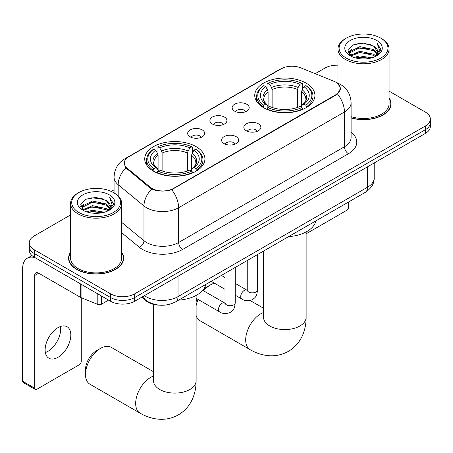 <?xml version="1.0" encoding="UTF-8"?>
<svg xmlns="http://www.w3.org/2000/svg" width="453" height="453" viewBox="0 0 453 453"><rect width="100%" height="100%" fill="white"/><g stroke="black" fill="none" stroke-linecap="round" stroke-linejoin="round"><path stroke-width="0.68" d="M196.098 146.642A30.096 17.373 0 0 0 163.306 142.871A30.096 17.373 0 0 0 144.728 158.924A30.096 17.373 0 0 0 153.539 171.211A30.096 17.373 0 0 0 186.336 174.977A30.096 17.373 0 0 0 204.915 158.924A30.096 17.373 0 0 0 196.098 146.642M306.115 83.126A30.096 17.373 0 0 0 273.318 79.36A30.096 17.373 0 0 0 254.739 95.407A30.096 17.373 0 0 0 263.555 107.695A30.096 17.373 0 0 0 296.353 111.461A30.096 17.373 0 0 0 314.926 95.407A30.096 17.373 0 0 0 306.115 83.126M234.643 111.172A8.516 4.915 180 0 1 232.955 109.779A8.516 4.915 180 0 1 235.775 103.669A8.516 4.915 180 0 1 246.692 104.218A8.516 4.915 180 0 1 248.38 109.779A8.516 4.915 180 0 1 234.643 111.172M245.651 111.681A5.108 2.95 0 0 0 244.28 110.243A5.108 2.95 0 0 0 239.246 109.496A5.108 2.95 0 0 0 235.685 111.681M212.4 124.014A8.516 4.915 180 0 1 210.713 122.621A8.516 4.915 180 0 1 213.533 116.512A8.516 4.915 180 0 1 224.445 117.061A8.516 4.915 180 0 1 226.138 122.621A8.516 4.915 180 0 1 212.4 124.014M223.408 124.524A5.108 2.95 0 0 0 222.038 123.086A5.108 2.95 0 0 0 217.004 122.338A5.108 2.95 0 0 0 213.437 124.524M190.158 136.857A8.516 4.915 180 0 1 188.471 135.464A8.516 4.915 180 0 1 191.291 129.354A8.516 4.915 180 0 1 202.202 129.903A8.516 4.915 180 0 1 203.895 135.464A8.516 4.915 180 0 1 190.158 136.857M201.166 137.367A5.108 2.95 0 0 0 199.796 135.928A5.108 2.95 0 0 0 194.762 135.181A5.108 2.95 0 0 0 191.194 137.367M246.33 130.758A8.516 4.915 180 0 1 244.637 129.371A8.516 4.915 180 0 1 247.463 123.256A8.516 4.915 180 0 1 258.374 123.805A8.516 4.915 180 0 1 260.062 129.371A8.516 4.915 180 0 1 246.33 130.758M257.338 131.268A5.108 2.95 0 0 0 255.968 129.835A5.108 2.95 0 0 0 250.928 129.088A5.108 2.95 0 0 0 247.366 131.268M224.088 143.601A8.516 4.915 180 0 1 222.395 142.214A8.516 4.915 180 0 1 225.215 136.098A8.516 4.915 180 0 1 236.132 136.647A8.516 4.915 180 0 1 237.819 142.214A8.516 4.915 180 0 1 224.088 143.601M235.096 144.111A5.108 2.95 0 0 0 233.72 142.678A5.108 2.95 0 0 0 228.686 141.925A5.108 2.95 0 0 0 225.124 144.111M333.776 81.206A15.328 8.85 180 0 1 335.826 82.197A15.328 8.85 180 0 1 340.316 88.454A15.328 8.85 180 0 1 335.826 94.717L173.618 188.363A15.328 8.85 180 0 1 150.215 187.185L127.067 168.097A15.328 8.85 180 0 1 124.298 163.018A15.328 8.85 180 0 1 128.788 156.761L281.081 68.833A15.328 8.85 180 0 1 300.718 67.837L333.776 81.206M159.62 305.169A17.033 9.836 180 0 1 146.217 300.985L141.659 297.219M70.572 252.208A27.537 15.9 0 0 0 68.584 258.136A27.537 15.9 0 0 0 76.653 269.382A27.537 15.9 0 0 0 106.665 272.831A27.537 15.9 0 0 0 123.663 258.136A27.537 15.9 0 0 0 121.676 252.208M68.873 259.569A27.537 15.9 0 0 0 68.777 259.994M338.119 83.89L340.514 88.363L337.513 93.975L336.024 95.056L171.693 189.711C165.611 191.545 159.535 191.545 153.459 189.711L150.017 187.972L125.838 167.837L124.094 163.414L124.881 160.6M70.572 214.937L34.292 235.888A17.033 9.836 0 0 0 29.303 242.842L29.303 250.26A17.033 9.836 0 0 0 34.292 257.213L110.577 301.256L110.577 297.547A17.033 9.836 0 0 0 134.671 297.547L425.361 129.717A17.033 9.836 0 0 0 430.35 122.763A17.033 9.836 0 0 1 425.361 129.717L134.671 297.547A17.033 9.836 0 0 1 110.577 297.547L34.292 253.504L110.577 297.547L110.577 293.838A17.033 9.836 0 0 0 134.671 293.838L425.361 126.008A17.033 9.836 0 0 0 430.35 119.054A17.033 9.836 0 0 0 425.361 112.101L389.082 91.155M29.303 246.551A17.033 9.836 0 0 0 34.292 253.504A17.033 9.836 0 0 1 29.303 246.551M351.109 117.944A27.537 15.9 0 0 0 391.069 103.754A27.537 15.9 0 0 0 389.082 97.825M337.978 65.192A17.033 9.836 0 0 0 324.982 68.058L315.209 73.697M114.065 189.83L111.268 191.443M29.303 242.842A17.033 9.836 0 0 0 34.292 249.796L110.577 293.838M123.476 259.994A27.537 15.9 0 0 0 123.38 259.569M390.882 105.611A27.537 15.9 0 0 0 390.786 105.187M110.577 301.256A17.033 9.836 0 0 0 134.671 301.256L425.361 133.425A17.033 9.836 0 0 0 430.35 126.472L430.35 119.054M306.126 233.793L346.664 210.39A2.837 1.636 120 0 0 348.674 206.913L348.674 201.942M346.262 58.086A24.417 14.094 0 0 0 380.792 58.086A24.417 14.094 0 0 0 380.792 38.154L381.596 38.618A25.549 14.751 0 0 1 389.082 49.049A25.549 14.751 0 0 1 373.306 62.678A25.549 14.751 0 0 1 345.463 59.479A25.549 14.751 0 0 1 337.978 49.049A25.549 14.751 0 0 1 345.463 38.618L346.262 38.154A24.417 14.094 0 0 0 346.262 58.086M351.109 116.648A25.549 14.751 0 0 0 389.082 103.754L389.082 49.049M351.109 117.763A27.254 15.736 0 0 0 390.786 103.754A27.254 15.736 0 0 0 389.082 98.278M353.963 57.423L359.858 55.912L371.8 57.825M355.65 57.939L359.858 57.072L370.056 58.261L359.059 57.389L355.769 57.967M350.305 55.515L359.858 51.28L373.566 54.173L375.775 56.002M350.877 56.013L359.858 52.435L373.566 55.328L375.163 56.551M349.501 54.739L349.331 53.596L349.818 51.665L359.858 46.642L373.566 49.536L377.321 53.794M349.376 54.179L349.818 52.82L359.858 47.797L373.566 50.696L377.049 54.349M375.016 56.67A14.196 8.194 0 0 0 377.723 51.852A14.196 8.194 0 0 0 373.566 46.059L377.717 52.135M376.777 40.47A18.737 10.821 0 0 0 350.322 40.447A18.737 10.821 0 0 0 350.197 55.725A18.737 10.821 0 0 0 350.277 55.77A18.737 10.821 0 0 0 376.862 55.725A18.737 10.821 0 0 0 376.777 40.47M373.566 46.059L363.368 43.012L352.887 44.943L348.029 50.43L351.251 56.285M376.177 56.104L380.707 50.357L380.797 49.326L377.111 43.171L379.433 50.068L375.163 56.602M381.596 38.618L380.792 38.154A24.417 14.094 0 0 0 346.262 38.154M377.111 43.171L380.792 49.558M352.644 45.062L359.059 43.477L370.56 44.507M348.21 52.52L350.305 50.878M354.92 48.918L359.059 48.114L370.152 49.026M354.92 53.556L359.059 52.752L370.152 53.664M348.091 52.067L351.528 49.62M349.92 55.181L351.528 54.258M196.115 301.738A15.617 9.015 -60 0 1 197.061 298.855M203.437 289.473A15.617 9.015 -60 0 1 206.54 287.162L210.554 284.846A21.291 12.293 120 0 0 203.595 290.832M198.171 299.495A21.291 12.293 120 0 0 196.115 305.65M196.115 315.492A21.291 12.293 120 0 0 199.909 320.673L250.096 349.648A21.291 12.293 -60 0 1 246.834 332.587A21.291 12.293 -60 0 1 260.741 313.821A21.291 12.293 -60 0 1 263.538 312.508M263.012 107.372L263.822 105.226A27.027 15.606 0 0 1 263.822 85.594L265.679 86.67A24.417 14.094 0 0 0 265.679 104.15L267.513 105.192L268.108 107.384M268.108 106.489L268.108 91.812L267.513 89.83L265.679 86.67M267.027 88.992L267.027 83.737L267.836 83.278A27.027 15.606 0 0 1 301.834 83.278L299.971 84.349A24.417 14.094 0 0 0 269.694 84.349L271.528 87.514L272.123 89.496L272.123 107.446M297.547 107.446L297.547 89.496L298.136 87.514L299.971 84.349M288.589 236.63A31.229 18.029 0 0 0 315.837 220.9M267.027 108.935A28.165 16.263 0 0 0 302.638 108.935L301.834 107.542A27.027 15.606 0 0 1 267.836 107.542L267.027 109.416M302.638 109.416L302.638 108.935M263.822 85.594L263.012 86.059A28.165 16.263 0 0 0 256.67 96.336A28.165 16.263 0 0 0 263.012 106.619M301.834 83.278L302.638 83.737L302.638 88.992M267.836 107.542L269.694 106.466A24.417 14.094 0 0 0 299.971 106.466L301.834 107.542M265.679 104.15L263.822 105.226M269.694 84.349L267.836 83.278M267.513 89.83A21.84 12.61 0 0 0 267.513 105.192L267.615 105.26C264.512 102.259 263.25 100.226 263.827 99.15A21.008 12.129 0 0 1 268.108 91.812M306.653 106.619A28.165 16.263 0 0 0 312.995 96.336A28.165 16.263 0 0 0 306.653 86.059L305.849 85.594A27.027 15.606 0 0 1 305.849 105.226L306.653 107.372M305.849 105.226L303.991 104.15A24.417 14.094 0 0 0 303.991 86.67L305.849 85.594M303.991 86.67L302.151 89.83L301.562 91.812L301.562 106.489L302.151 105.192L303.991 104.15M301.562 91.812A21.008 12.129 0 0 1 305.843 99.15C306.415 100.232 305.152 102.27 302.049 105.26L302.151 105.192A21.84 12.61 0 0 0 302.151 89.83M301.562 107.384L301.562 106.489M214.422 283.199A21.291 12.293 120 0 0 210.554 284.846L206.54 287.162M85.487 374.438L85.487 369.801A15.617 9.015 -60 0 1 96.529 350.679L100.543 348.363A21.291 12.293 120 0 0 85.487 374.438A21.291 12.293 120 0 0 89.898 384.189L140.085 413.164A21.291 12.293 -60 0 1 136.817 396.103A21.291 12.293 -60 0 1 150.73 377.338A21.291 12.293 -60 0 1 153.527 376.024M153.001 170.889L153.805 168.737A27.027 15.606 0 0 1 153.805 149.111L155.668 150.186A24.417 14.094 0 0 0 155.668 167.667L157.502 168.709L158.091 170.9M158.091 170.005L158.091 155.328L157.502 153.346L155.668 150.186M157.015 152.508L157.015 147.253L157.825 146.795A27.027 15.606 0 0 1 191.817 146.795L189.96 147.865A24.417 14.094 0 0 0 159.683 147.865L161.517 151.03L162.112 153.012L162.112 170.962M187.531 170.962L187.531 153.012L188.125 151.03L189.96 147.865M178.573 300.146A31.229 18.029 0 0 0 205.826 284.416M157.015 172.451A28.165 16.263 0 0 0 192.627 172.451L191.817 171.058A27.027 15.606 0 0 1 157.825 171.058L157.015 172.933M192.627 172.933L192.627 172.451M153.805 149.111L153.001 149.569A28.165 16.263 0 0 0 146.659 159.852A28.165 16.263 0 0 0 153.001 170.13M191.817 146.795L192.627 147.253L192.627 152.508M157.825 171.058L159.683 169.983A24.417 14.094 0 0 0 189.96 169.983L191.817 171.058M155.668 167.667L153.805 168.737M159.683 147.865L157.825 146.795M157.502 153.346A21.84 12.61 0 0 0 157.502 168.709L157.604 168.776C154.501 165.775 153.239 163.743 153.81 162.667A21.008 12.129 0 0 1 158.091 155.328M196.642 170.13A28.165 16.263 0 0 0 202.984 159.852A28.165 16.263 0 0 0 196.642 149.569L195.832 149.111A27.027 15.606 0 0 1 195.832 168.737L196.642 170.889M195.832 168.737L193.975 167.667A24.417 14.094 0 0 0 193.975 150.186L195.832 149.111M193.975 150.186L192.14 153.346L191.545 155.328L191.545 170.005L192.14 168.709L193.975 167.667M191.545 155.328A21.008 12.129 0 0 1 195.832 162.667C196.404 163.748 195.135 165.781 192.038 168.776L192.14 168.709A21.84 12.61 0 0 0 192.14 153.346M191.545 170.9L191.545 170.005M153.527 371.749L111.189 347.309A21.291 12.293 120 0 0 100.543 348.363L96.529 350.679M60.408 326.5A18.171 10.493 -60 0 1 47.792 351.426A18.171 10.493 -60 0 1 45.368 352.559M57.984 357.309A18.171 10.493 120 0 0 69.853 341.296A18.171 10.493 120 0 0 67.067 326.738A18.171 10.493 120 0 0 57.984 327.638A18.171 10.493 120 0 0 46.11 343.646A18.171 10.493 120 0 0 48.896 358.21A18.171 10.493 120 0 0 57.984 357.309M101.444 295.979L101.444 304.212L108.573 300.096M35.141 257.7A22.712 13.114 -120 0 0 27.356 258.176A22.712 13.114 -120 0 0 22.65 268.572L22.65 381.233L34.694 388.187L34.694 275.526A5.679 3.279 60 0 1 35.872 272.927A5.679 3.279 60 0 1 38.709 273.204L80.691 297.445L80.691 284.003M34.694 388.187A2.837 1.636 120 0 0 35.283 389.484L23.239 382.53A2.837 1.636 -60 0 1 22.65 381.233M35.283 389.484A2.837 1.636 120 0 0 36.704 389.342L79.264 364.773A2.837 1.636 120 0 0 81.268 361.296L81.268 297.712M101.444 304.212A2.837 1.636 180 0 1 97.808 304.393L81.07 297.627A2.837 1.636 180 0 1 80.691 297.445M78.862 212.474A24.417 14.094 0 0 0 113.392 212.474A24.417 14.094 0 0 0 113.392 192.536L114.196 193.001A25.549 14.751 0 0 1 121.676 203.431A25.549 14.751 0 0 1 105.906 217.061A25.549 14.751 0 0 1 78.058 213.861A25.549 14.751 0 0 1 70.572 203.431A25.549 14.751 0 0 1 78.058 193.001L78.862 192.536A24.417 14.094 0 0 0 78.862 212.474M70.572 203.431L70.572 258.136A25.549 14.751 0 0 0 78.058 268.572A25.549 14.751 0 0 0 105.906 271.766A25.549 14.751 0 0 0 121.676 258.136L121.676 203.431M70.572 252.661A27.254 15.736 0 0 0 68.873 258.136A27.254 15.736 0 0 0 76.851 269.263A27.254 15.736 0 0 0 106.557 272.678A27.254 15.736 0 0 0 123.38 258.136A27.254 15.736 0 0 0 121.676 252.661M86.563 211.806L92.452 210.3L104.4 212.214M88.244 212.321L92.452 211.455L102.65 212.644M82.882 209.909L92.452 205.662L106.161 208.556L108.369 210.385M83.471 210.396L92.452 206.823L106.161 209.716L107.757 210.934M82.101 209.122L81.931 207.984L82.412 206.047L92.452 201.024L106.161 203.918L109.915 208.176M81.976 208.561L82.412 207.208L92.452 202.185L106.161 205.079L109.649 208.731M107.616 211.053A14.196 8.194 0 0 0 110.322 206.234A14.196 8.194 0 0 0 106.161 200.441L110.311 206.517M109.377 194.852A18.737 10.821 0 0 0 82.916 194.83A18.737 10.821 0 0 0 82.797 210.107A18.737 10.821 0 0 0 82.876 210.152A18.737 10.821 0 0 0 109.456 210.107A18.737 10.821 0 0 0 109.377 194.852M106.161 200.441L95.962 197.4L85.481 199.326L80.623 204.818L83.845 210.668M108.777 210.486L113.301 204.739L113.392 203.714L109.711 197.553L112.033 204.45L107.763 210.985M114.196 193.001L113.392 192.536A24.417 14.094 0 0 0 78.862 192.536M109.711 197.553L113.392 203.946M85.238 199.445L91.659 197.865L103.154 198.895M80.81 206.908L82.905 205.26M87.514 203.301L91.659 202.497L102.746 203.408M87.514 207.938L91.659 207.134L102.746 208.046M88.363 212.349L91.659 211.772L102.638 212.65M80.691 206.449L84.128 204.009M82.514 209.569L84.128 208.64M127.067 168.097L127.067 169.048M150.215 187.185L150.215 188.131M173.618 188.363L173.618 188.822M335.826 94.717L335.826 95.17M146.217 300.475L146.217 300.985M351.109 132.287A28.392 16.393 180 0 1 348.47 153.709L182.65 249.444A5.679 3.279 60 0 1 178.635 242.491L344.456 146.755A22.712 13.114 0 0 0 351.109 137.486L351.109 102.712A22.712 13.114 180 0 1 344.456 111.982A19.875 11.472 -120 0 0 337.513 93.975M182.65 249.444A28.392 16.393 180 0 1 142.497 249.444A28.392 16.393 180 0 1 139.32 247.259L121.676 232.712M151.71 189.026A19.875 13.29 129.5 0 0 143.969 205.968L143.969 240.741A22.712 13.114 0 0 0 146.517 242.491A22.712 13.114 0 0 0 178.635 242.491L178.635 207.723A22.712 13.114 180 0 1 146.517 207.723A22.712 13.114 180 0 1 143.969 205.968L118.176 184.699A22.712 13.114 180 0 1 114.065 177.18L114.065 192.927M351.109 102.712C350.724 94.547 347.134 88.42 340.339 84.343L337.474 82.944A19.875 9.309 112 0 0 336.63 82.695M171.693 189.711A19.875 11.472 60 0 1 178.635 207.723L344.456 111.982L344.456 146.755A5.679 3.279 60 0 0 348.47 153.709M126.976 158.018A19.875 11.472 -120 0 0 124.835 158.81C118.04 162.887 114.45 169.014 114.065 177.18M124.835 158.81L279.614 69.451A19.875 11.472 60 0 1 281.12 68.811M125.838 167.837A19.875 13.29 129.5 0 0 118.176 184.699L118.176 195.979M134.671 293.838L134.671 301.256M425.361 126.008L425.361 133.425M34.292 249.796L34.292 257.213M121.676 222.361L143.969 240.741A5.679 3.8 -50.5 0 1 139.32 247.259M144.388 295.645A22.712 13.114 0 0 0 145.911 296.619A22.712 13.114 0 0 0 178.035 296.619L367.542 187.208A22.712 13.114 0 0 0 374.195 177.933C374.365 183.573 371.358 188.391 365.192 192.406L175.679 301.817A11.359 6.557 60 0 0 178.035 296.619L178.035 276.222M367.542 166.806L367.542 187.208A11.359 6.557 60 0 1 365.192 192.406M143.465 296.177A11.359 7.593 129.5 0 0 145.447 299.869L141.999 297.026M306.126 231.925L306.126 317.298A21.291 12.293 180 0 1 299.892 325.99A21.291 12.293 180 0 1 269.778 325.99A21.291 12.293 180 0 1 263.538 317.298L263.442 318.516M297.547 89.496A21.008 12.129 0 0 0 272.123 89.496M298.136 87.514A21.84 12.61 0 0 0 271.528 87.514M196.115 295.435L196.115 380.814A21.291 12.293 180 0 1 189.875 389.506A21.291 12.293 180 0 1 159.762 389.506A21.291 12.293 180 0 1 153.527 380.814L153.431 382.032M187.531 153.012A21.008 12.129 0 0 0 162.112 153.012M188.125 151.03A21.84 12.61 0 0 0 161.517 151.03M257.463 254.603L257.463 289.92A5.108 2.95 180 0 1 255.73 292.134A5.108 2.95 180 0 1 248.737 292.009A5.108 2.95 180 0 1 247.242 289.92L247.078 291.024L247.536 290.645M257.463 289.92C256.879 297.128 254.801 297.898 251.947 299.863C247.729 301.171 244.331 300.877 241.766 298.986A5.108 2.95 -60 0 1 240.985 294.886A5.108 2.95 -60 0 1 244.32 290.384A5.108 2.95 -60 0 1 244.546 290.26A5.108 2.95 -60 0 1 246.879 290.13L247.225 290.316M235.22 267.446L235.22 302.763A5.108 2.95 180 0 1 233.488 304.977A5.108 2.95 180 0 1 226.494 304.852A5.108 2.95 180 0 1 224.999 302.763L224.835 303.867L225.288 303.487M235.22 302.763C234.637 309.971 232.559 310.741 229.705 312.706C225.486 314.014 222.089 313.719 219.524 311.828A5.108 2.95 -60 0 1 218.742 307.729A5.108 2.95 -60 0 1 222.078 303.227A5.108 2.95 -60 0 1 222.304 303.102A5.108 2.95 -60 0 1 224.631 302.972L224.982 303.159M34.694 275.526L38.709 273.204M81.07 284.218L81.07 297.627M97.808 304.393L97.808 293.884M124.298 163.018L124.298 164.898M340.316 88.454L340.316 89.807M279.614 69.451L284.807 67.248M337.474 82.944L336.239 82.446M175.679 301.817C166.54 306.409 157.401 306.409 148.267 301.817L145.447 299.869M374.195 177.933L374.195 162.967M390.786 106.03L390.786 103.754M349.331 54.541L349.331 53.596M337.978 83.154L337.978 49.049M306.126 317.298C306.16 323.368 305.079 329.11 302.893 334.524C299.92 341.743 295.096 347.343 288.425 351.335C281.636 355.118 274.371 356.494 266.636 355.458C260.849 354.648 255.333 352.711 250.096 349.648M256.67 101.534L256.67 96.336M312.995 101.534L312.995 96.336M263.538 308.238L250.147 300.503M263.538 251.092L263.538 317.298M196.115 380.814C196.143 386.879 195.067 392.621 192.882 398.04C189.903 405.259 185.084 410.86 178.414 414.852C171.619 418.634 164.36 420.005 156.625 418.974C150.838 418.164 145.322 416.222 140.085 413.164M146.659 165.045L146.659 159.852M202.984 165.045L202.984 159.852M153.527 304.399L153.527 380.814M241.766 298.986L235.22 295.203M224.999 289.303L211.177 281.324M247.242 260.503L247.242 289.92M246.879 290.13L235.22 283.402M224.999 277.502L221.398 275.424M219.524 311.828L196.115 298.312M224.999 273.346L224.999 302.763M224.631 302.972L202.734 290.333M27.356 258.176L31.948 255.52M123.38 260.418L123.38 258.136M81.931 208.924L81.931 207.984M68.873 260.418L68.873 258.136"/></g></svg>
